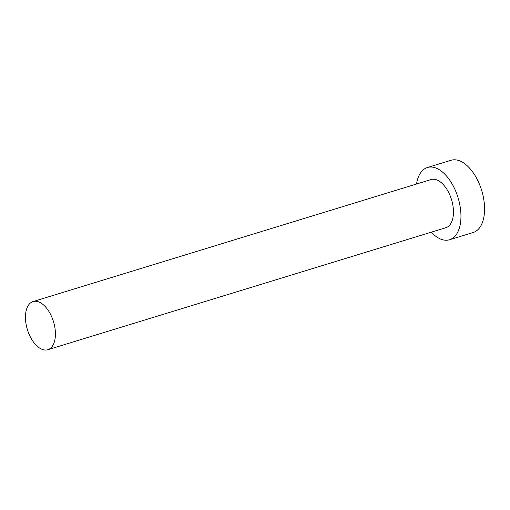 <?xml version="1.0" encoding="UTF-8"?>
<svg xmlns="http://www.w3.org/2000/svg" width="510" height="510" viewBox="0 0 510 510"><rect width="100%" height="100%" fill="white"/><g stroke="black" fill="none" stroke-linecap="round" stroke-linejoin="round"><path stroke-width="0.76" d="M25.5 315.454A25.181 13.642 -107 0 0 32.379 340.457A25.181 13.642 -107 0 0 47.819 349.72A25.181 13.642 -107 0 0 55.38 335.829A25.181 13.642 -107 0 0 48.501 310.826A25.181 13.642 -107 0 0 33.061 301.563A25.181 13.642 -107 0 0 25.5 315.454M47.819 349.72L445.861 227.715A25.181 13.642 -107 0 0 453.415 213.824A25.181 13.642 -107 0 0 446.543 188.815A25.181 13.642 -107 0 0 431.097 179.558L33.061 301.563M431.275 232.184A37.778 20.464 -107 0 0 449.552 239.751A37.778 20.464 -107 0 0 460.887 218.917A37.778 20.464 -107 0 0 450.572 181.407A37.778 20.464 -107 0 0 427.412 167.516A37.778 20.464 -107 0 0 416.517 184.027M449.552 239.751L473.165 232.515A37.778 20.464 -107 0 0 484.5 211.682A37.778 20.464 -107 0 0 474.185 174.171A37.778 20.464 -107 0 0 451.025 160.28L427.412 167.516"/></g></svg>
